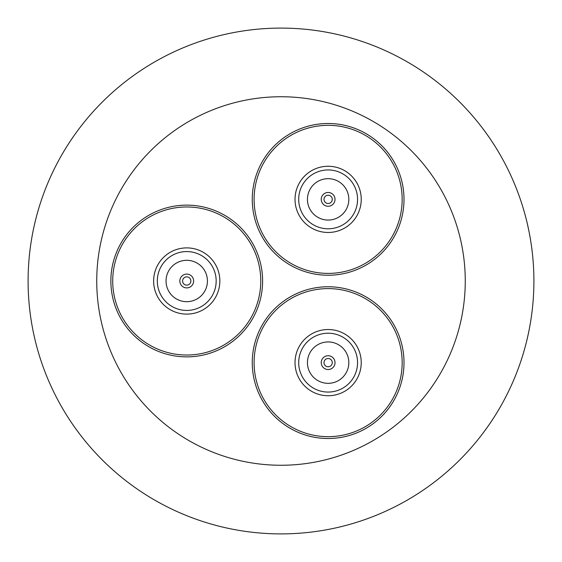 <?xml version="1.0" encoding="UTF-8"?>
<svg xmlns="http://www.w3.org/2000/svg" width="562" height="562" viewBox="0 0 562 562"><rect width="100%" height="100%" fill="white"/><g stroke="black" fill="none" stroke-linecap="round" stroke-linejoin="round"><path stroke-width="0.84" d="M252.261 362.631A75.87 75.87 0 0 1 328.131 286.76A75.87 75.87 0 0 1 404.001 362.631A75.87 75.87 0 0 1 328.131 438.501A75.87 75.87 0 0 1 252.261 362.631M252.261 199.37A75.87 75.87 0 0 1 328.131 123.5A75.87 75.87 0 0 1 404.001 199.37A75.87 75.87 0 0 1 328.131 275.24A75.87 75.87 0 0 1 252.261 199.37M465.259 281A184.259 184.259 0 0 1 281 465.259A184.259 184.259 0 0 1 96.741 281A184.259 184.259 0 0 1 281 96.741A184.259 184.259 0 0 1 465.259 281M533.9 281A252.9 252.9 0 0 1 281 533.9A252.9 252.9 0 0 1 28.1 281A252.9 252.9 0 0 1 281 28.1A252.9 252.9 0 0 1 533.9 281M110.869 281A75.87 75.87 0 0 1 186.739 205.13A75.87 75.87 0 0 1 262.609 281A75.87 75.87 0 0 1 186.739 356.87A75.87 75.87 0 0 1 110.869 281M112.709 281A74.029 74.029 0 0 1 186.739 206.971A74.029 74.029 0 0 1 260.768 281A74.029 74.029 0 0 1 186.739 355.029A74.029 74.029 0 0 1 112.709 281M153.63 281A33.109 33.109 0 0 1 186.739 247.891A33.109 33.109 0 0 1 219.847 281A33.109 33.109 0 0 1 186.739 314.109A33.109 33.109 0 0 1 153.63 281M157.311 281A29.428 29.428 0 0 1 186.739 251.572A29.428 29.428 0 0 1 216.166 281A29.428 29.428 0 0 1 186.739 310.428A29.428 29.428 0 0 1 157.311 281M207.427 281A20.689 20.689 0 0 1 186.739 301.689A20.689 20.689 0 0 1 166.043 281A20.689 20.689 0 0 1 186.739 260.311A20.689 20.689 0 0 1 207.427 281M179.84 281A6.899 6.899 0 0 1 186.739 274.101A6.899 6.899 0 0 1 193.637 281A6.899 6.899 0 0 1 186.739 287.899A6.899 6.899 0 0 1 179.84 281M190.876 281A4.138 4.138 0 0 1 186.739 285.138A4.138 4.138 0 0 1 182.601 281A4.138 4.138 0 0 1 186.739 276.862A4.138 4.138 0 0 1 190.876 281M366.066 133.658A75.87 75.87 0 0 1 393.836 237.305A75.87 75.87 0 0 1 290.196 265.074A75.87 75.87 0 0 1 262.426 161.435A75.87 75.87 0 0 1 366.066 133.658M365.145 135.252A74.029 74.029 0 0 1 392.241 236.384A74.029 74.029 0 0 1 291.116 263.48A74.029 74.029 0 0 1 264.021 162.348A74.029 74.029 0 0 1 365.145 135.252M344.682 170.693A33.109 33.109 0 0 1 356.8 215.92A33.109 33.109 0 0 1 311.58 228.039A33.109 33.109 0 0 1 299.462 182.812A33.109 33.109 0 0 1 344.682 170.693M342.848 173.883A29.428 29.428 0 0 1 353.617 214.08A29.428 29.428 0 0 1 313.42 224.849A29.428 29.428 0 0 1 302.644 184.652A29.428 29.428 0 0 1 342.848 173.883M317.783 217.283A20.689 20.689 0 0 1 310.21 189.022A20.689 20.689 0 0 1 338.479 181.449A20.689 20.689 0 0 1 346.052 209.71A20.689 20.689 0 0 1 317.783 217.283M331.58 193.391A6.899 6.899 0 0 1 334.102 202.812A6.899 6.899 0 0 1 324.681 205.341A6.899 6.899 0 0 1 322.159 195.92A6.899 6.899 0 0 1 331.58 193.391M326.065 202.952A4.138 4.138 0 0 1 324.548 197.297A4.138 4.138 0 0 1 330.203 195.78A4.138 4.138 0 0 1 331.713 201.435A4.138 4.138 0 0 1 326.065 202.952M366.066 428.342A75.87 75.87 0 0 1 262.426 400.566A75.87 75.87 0 0 1 290.196 296.926A75.87 75.87 0 0 1 393.836 324.695A75.87 75.87 0 0 1 366.066 428.342M365.145 426.748A74.029 74.029 0 0 1 264.021 399.652A74.029 74.029 0 0 1 291.116 298.52A74.029 74.029 0 0 1 392.241 325.616A74.029 74.029 0 0 1 365.145 426.748M344.682 391.307A33.109 33.109 0 0 1 299.462 379.188A33.109 33.109 0 0 1 311.58 333.961A33.109 33.109 0 0 1 356.8 346.08A33.109 33.109 0 0 1 344.682 391.307M342.848 388.117A29.428 29.428 0 0 1 302.644 377.348A29.428 29.428 0 0 1 313.42 337.151A29.428 29.428 0 0 1 353.617 347.92A29.428 29.428 0 0 1 342.848 388.117M317.783 344.717A20.689 20.689 0 0 1 346.052 352.29A20.689 20.689 0 0 1 338.479 380.551A20.689 20.689 0 0 1 310.21 372.978A20.689 20.689 0 0 1 317.783 344.717M331.58 368.609A6.899 6.899 0 0 1 322.159 366.08A6.899 6.899 0 0 1 324.681 356.659A6.899 6.899 0 0 1 334.102 359.188A6.899 6.899 0 0 1 331.58 368.609M326.065 359.048A4.138 4.138 0 0 1 331.713 360.565A4.138 4.138 0 0 1 330.203 366.22A4.138 4.138 0 0 1 324.548 364.703A4.138 4.138 0 0 1 326.065 359.048"/></g></svg>
